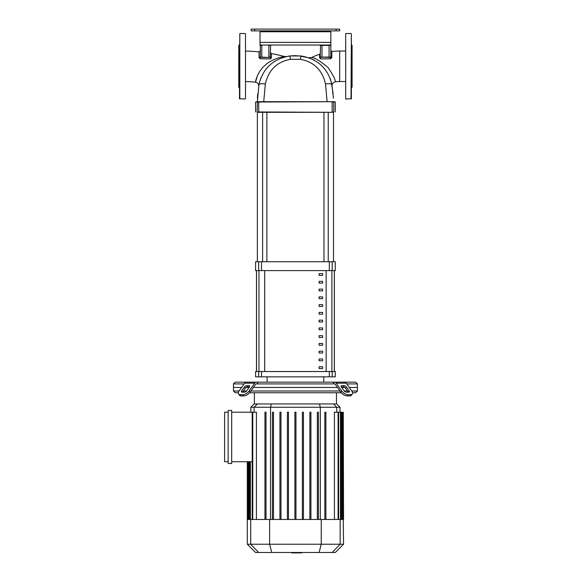 <?xml version="1.0" encoding="UTF-8"?>
<svg xmlns="http://www.w3.org/2000/svg" width="582" height="582" viewBox="0 0 582 582"><rect width="100%" height="100%" fill="white"/><g stroke="black" fill="none" stroke-linecap="round" stroke-linejoin="round"><path stroke-width="0.87" d="M334.33 270.601L334.33 371.527M256.524 371.527L256.524 270.601M319.074 343.467L319.074 345.242L322.617 345.242L322.617 343.467L319.074 343.467M319.074 351.23L319.074 353.005L322.617 353.005L322.617 351.23L319.074 351.23M319.074 289.123L319.074 290.898L322.617 290.898L322.617 289.123L319.074 289.123M319.074 304.655L319.074 306.423L322.617 306.423L322.617 304.655L319.074 304.655M319.074 358.992L319.074 360.767L322.617 360.767L322.617 358.992L319.074 358.992M319.074 335.705L319.074 337.473L322.617 337.473L322.617 335.705L319.074 335.705M319.074 327.942L319.074 329.71L322.617 329.71L322.617 327.942L319.074 327.942M319.074 296.893L319.074 298.661L322.617 298.661L322.617 296.893L319.074 296.893M322.617 314.185L322.617 312.418L319.074 312.418L319.074 314.185L322.617 314.185M319.074 281.361L319.074 283.136L322.617 283.136L322.617 281.361L319.074 281.361M322.617 321.948L322.617 320.18L319.074 320.18L319.074 321.948L322.617 321.948M319.074 273.598L319.074 275.373L322.617 275.373L322.617 273.598L319.074 273.598M319.074 366.755L319.074 368.53L322.617 368.53L322.617 366.755L319.074 366.755M336.149 29.1L336.149 30.868L339.692 30.868L339.692 29.1L251.162 29.1L251.162 30.868L254.705 30.868L254.705 29.1M336.149 30.868L254.705 30.868M251.162 30.868L251.162 29.1L251.162 30.868M260.016 42.377L260.016 45.032L330.838 45.032L330.838 42.377L260.016 42.377L260.016 31.755L330.838 31.755L330.838 30.868M260.016 30.868L260.016 31.755M330.838 31.755L330.838 42.377M311.516 57.574A63.991 63.991 0 0 1 319.605 54.271L319.562 57.734L320.762 58.891L330.561 58.789L331.798 57.603L331.835 51.522A63.991 63.991 0 0 1 339.692 51.034L339.692 81.524A33.501 33.501 0 0 0 335.13 81.836C335.879 80.462 333.501 75.667 327.986 67.468C319.794 60.681 314.302 57.385 311.516 57.574L308.795 57.742L309.951 58.164M257.288 76.016L255.534 82.171C255.236 82.608 257.062 71.95 265.028 65.359C271.248 59.117 282.947 56.519 284.591 56.519A165.739 165.739 0 0 0 271.372 53.602L270.637 52.736M258.699 86.151C258.779 84.019 257.724 82.695 255.534 82.171A135.25 135.25 0 0 0 245.495 81.56L245.495 86.638M259.07 57.625L260.314 58.804L260.372 45.032L260.016 45.389L261.784 45.389L261.784 57.429L268.869 57.429L260.016 57.072A0.888 0.553 0 0 1 259.07 57.625L259.041 51.885A165.739 165.739 0 0 0 245.495 51.071L245.495 45.927M270.797 58.724L270.186 58.877L271.408 57.713L271.372 53.602M271.387 55.799L271.408 57.713A0.888 0.647 180 0 1 270.637 57.072L270.186 58.877L260.314 58.804M257.448 112.319L333.406 112.319M255.593 111.962L255.593 102.046L333.406 101.69L257.448 101.69L263.733 101.69L265.341 83.939C268.578 70.029 276.959 61.816 290.469 59.306L300.385 59.306C313.894 61.816 322.268 70.029 325.505 83.939A8.854 1.906 -10.7 0 1 331.886 84.579C332.147 85.976 332.147 85.976 331.886 84.579L331.689 83.604M334.912 101.69L333.406 101.69L334.912 101.69M258.743 112.319L257.091 111.962L257.448 101.69L255.593 102.046M327.113 101.69L333.493 101.69L327.113 101.69L325.505 83.939M331.245 81.8L331.893 84.579C328.015 68.429 317.721 58.891 301.01 55.967L289.843 55.967C273.125 58.891 262.838 68.429 258.961 84.579C258.648 86.318 258.648 86.318 258.961 84.579L257.36 101.69L263.733 101.69M268.869 57.429L270.637 57.072L268.869 57.072L268.869 45.389L270.637 45.389L270.288 57.429M260.372 45.032L270.288 45.032M319.591 55.748L319.562 57.734A0.888 0.677 180 0 0 320.216 57.072L330.481 57.429L330.561 58.789L328.881 58.797M325.025 58.84L324.392 58.847M320.762 58.891L320.216 57.072L320.566 45.032L320.216 45.389L330.838 45.389L330.838 57.072A0.888 0.531 180 0 0 331.798 57.603M319.591 55.537L320.216 53.428M329.07 45.032L329.07 57.429L330.838 57.072L320.216 57.072M309.268 57.909L308.795 57.742M312.563 59.306L314.411 60.273M321.788 65.781L322.159 66.144M324.552 68.8L325.338 69.796M330.067 78.243L330.852 80.462M298.784 55.77L309.711 58.076M321.657 65.657L322.493 66.494M330.256 78.737L330.802 80.309M331.267 81.895L333.159 93.862M265.341 83.939A8.854 1.906 10.7 0 0 258.961 84.579L260.394 79.297M267.393 67.519L268.928 65.919M273.904 61.845L274.689 61.321M282.175 57.698L285.406 56.752M266.912 68.072L266.316 68.785M261.02 77.668L259.245 83.241M257.419 98.322L257.688 93.891M267.705 67.177L268.746 66.093M277.985 64.071L274.617 66.784M290.469 59.306L289.843 55.967L293.764 55.683M294.361 55.668L296.893 55.683M319.336 70.175L316.812 67.337M333.428 98.278L331.886 84.579M257.36 261.747L257.36 112.319M333.493 261.747L333.493 112.319M323.978 112.319L323.978 261.747M328.226 112.319L328.226 261.747M322.421 273.598L322.617 274.144M323.752 382.148L323.752 376.838M267.094 382.148L267.094 376.838M329.332 376.838L335.261 376.838L335.261 371.527L255.593 371.527L255.593 376.838L329.332 376.838L329.332 371.527M334.381 270.601L334.381 371.527M256.473 270.601L256.473 371.527M329.332 270.601L335.261 270.601L335.261 261.747L255.593 261.747L255.593 270.601L329.332 270.601L329.332 261.747M248.15 382.148L235.23 382.148L233.455 383.916L233.455 387.459L241.588 387.459L233.455 387.459L233.455 391.002L235.23 392.77L238.329 392.77M346.756 383.916L357.399 383.916L357.399 387.459L349.258 387.459L357.399 387.459L357.399 391.002L355.624 392.77L352.525 392.77M341.75 385.691L344.253 385.691A1.768 0.888 -144.7 0 1 346.392 386.943L349.2 390.915A1.768 0.888 -144.7 0 1 349.389 391.933A1.768 0.888 -144.7 0 1 348.829 392.166L346.326 392.166A1.768 0.888 -144.7 0 1 344.188 390.915L341.379 386.943A1.768 0.888 -144.7 0 1 341.19 385.917A1.768 0.888 -144.7 0 1 341.75 385.691L341.161 386.521M349.2 390.915L348.312 392.166L345.504 388.194A1.768 0.888 35.3 0 0 343.365 386.943L341.379 386.943M340.805 392.166A5.311 2.655 35.3 0 0 347.214 395.92L349.717 395.92A5.311 2.655 35.3 0 0 351.397 395.229L352.285 393.978A5.311 2.655 -144.7 0 0 351.703 390.915L346.239 383.189A3.543 2.503 -90 0 0 344.471 382.148L334.454 382.148A3.543 2.503 90 0 1 336.221 383.189L341.685 390.915L340.805 392.166L335.341 384.44A1.768 1.251 -90 0 0 334.454 383.916L332.693 382.148L355.624 382.148L357.399 383.916M347.214 395.92L348.101 394.669A5.311 2.655 -144.7 0 1 341.685 390.915M348.101 394.669L350.604 394.669L349.717 395.92M352.285 393.978A5.311 2.655 -144.7 0 1 350.604 394.669M249.169 390.915L254.632 383.189A3.543 2.503 -90 0 1 256.4 382.148L246.382 382.148A3.543 2.503 90 0 0 244.615 383.189L239.151 390.915A5.311 2.655 144.7 0 0 238.569 393.978L239.457 395.229A5.311 2.655 -35.3 0 0 241.137 395.92L243.64 395.92A5.311 2.655 -35.3 0 0 250.049 392.166L249.169 390.915A5.311 2.655 144.7 0 1 242.752 394.669L243.64 395.92M256.4 382.148L258.161 382.148L256.902 383.916L333.952 383.916M332.693 382.148L258.161 382.148M233.455 383.916L244.098 383.916M246.601 385.691L249.103 385.691A1.768 0.888 144.7 0 1 249.663 385.917A1.768 0.888 144.7 0 1 249.467 386.943L247.488 386.943A1.768 0.888 -35.3 0 0 245.349 388.194L242.541 392.166L241.654 390.915L244.462 386.943A1.768 0.888 144.7 0 1 246.601 385.691L247.488 386.943M249.467 386.943L246.659 390.915A1.768 0.888 144.7 0 1 244.527 392.166L242.025 392.166A1.768 0.888 144.7 0 1 241.465 391.933A1.768 0.888 144.7 0 1 241.654 390.915M256.902 383.916L256.4 383.916A1.768 1.251 90 0 0 255.513 384.44L250.049 392.166M241.137 395.92L240.25 394.669A5.311 2.655 144.7 0 1 238.569 393.978L239.457 395.229M240.25 394.669L242.752 394.669M246.106 387.459L249.103 387.459L246.106 387.459M253.381 387.459L337.473 387.459L253.381 387.459M341.75 387.459L344.748 387.459L341.75 387.459M336.469 403.959L336.469 392.77M254.385 403.959L254.385 392.77M357.399 391.002L351.761 391.002M347.49 391.002L344.253 391.002M339.975 391.002L250.871 391.002M246.593 391.002L243.363 391.002M239.086 391.002L233.455 391.002M249.576 392.77L341.278 392.77M228.144 410.441L231.687 410.441L231.687 463.49L228.144 463.49L228.144 410.441M231.687 412.209L256.422 412.209L256.422 519.471M228.144 461.715L224.601 461.715L224.601 412.209L228.144 412.209M252.224 461.715L231.687 461.715M250.842 407.262L340.012 407.262L336.709 403.959L254.145 403.959L250.842 407.262L250.842 412.209M334.432 519.471L334.432 412.209L343.271 412.209L343.271 519.471L247.306 519.471L247.306 461.715M343.547 544.221L247.306 544.221L255.556 552.478L335.297 552.478L343.547 544.221L343.264 519.471M343.547 519.471L343.271 412.209M272.434 519.471L272.434 412.209L273.496 412.209L273.496 519.471M264.948 519.471L264.948 412.209L266.01 412.209L266.01 519.471M287.406 519.471L287.406 412.209L288.468 412.209L288.468 519.471M279.92 519.471L279.92 412.209L280.982 412.209L280.982 519.471M294.892 519.471L294.892 412.209L295.954 412.209L295.954 519.471M317.35 519.471L317.35 412.209L318.412 412.209L318.412 519.471M324.836 519.471L324.836 412.209L325.898 412.209L325.898 519.471M302.378 519.471L302.378 412.209L303.44 412.209L303.44 519.471M309.864 519.471L309.864 412.209L310.926 412.209L310.926 519.471M301.796 552.478L301.796 552.9L291.757 552.9L291.757 552.478M299.621 552.9L299.621 552.478M291.844 552.9L291.844 552.478L291.837 552.9M345.708 99.035L345.708 33.523L345.708 99.035L351.375 98.685L351.375 33.88L351.019 99.035M351.375 44.683L352.081 45.389L352.081 87.176L351.375 87.882M245.495 39.198L245.495 93.367M239.828 99.035L239.828 33.523L239.478 98.685L245.146 99.035M239.478 44.683L238.766 45.389L238.766 87.176L239.478 87.882M239.478 72.743L239.478 79.472M245.495 33.88L245.495 98.685M258.968 371.527L258.968 270.601M331.886 270.601L331.886 371.527M326.16 371.527L326.16 270.601M264.694 270.601L264.694 371.527M332.111 112.319L258.714 111.962L258.714 102.046M333.762 111.962L332.14 111.962L332.14 102.046L333.762 102.046L333.762 111.962M321.984 57.429L321.984 45.032M300.385 59.306L301.01 55.967M332.177 376.838L332.177 371.527M332.177 270.601L332.177 261.747M261.522 270.601L261.522 261.747M258.677 261.747L258.677 270.601M258.677 371.527L258.677 376.838M261.522 376.838L261.522 371.527M343.365 386.943L344.253 385.691M345.504 388.194L346.392 386.943M336.221 383.189L346.239 383.189M249.693 386.521L249.103 385.691M245.349 388.194L244.462 386.943M244.615 383.189L254.632 383.189M254.116 412.209L254.116 407.262L257.302 403.959M270.528 519.471L270.528 407.262L271.387 403.959M320.318 519.471L320.318 407.262L319.467 403.959M336.738 412.209L336.738 407.262L333.551 403.959M340.448 519.471L340.448 412.209M338.098 519.471L338.098 412.209M342.74 519.471L342.74 412.209M341.881 519.471L341.881 412.209M248.965 519.471L248.965 461.715M248.114 519.471L248.114 461.715M252.755 519.471L252.755 412.209M250.406 519.471L250.406 461.715M258.663 552.478L250.697 544.221L250.697 519.471M271.75 552.478L269.619 544.221L269.619 519.471M319.103 552.478L321.235 544.221L321.235 519.471M340.157 519.471L340.157 544.221L332.191 552.478M345.359 81.524L339.692 81.524M335.261 111.962L335.261 102.046M259.041 51.885L260.016 51.005M331.835 51.522L330.838 50.641M335.13 81.836C332.773 82.819 331.769 84.164 332.111 85.86M284.591 56.519L286.235 56.556M345.359 51.034L339.692 51.034M266.876 261.747L266.876 112.319M262.627 261.747L262.627 112.319M340.012 412.209L340.012 407.262M340.979 412.209L340.979 519.471M338.629 412.209L338.629 519.471M342.412 412.209L342.412 519.471M248.434 519.471L248.434 461.715M247.583 519.471L247.583 461.715M252.224 519.471L252.224 412.209M249.874 519.471L249.874 461.715M247.306 544.221L247.306 519.471M351.019 33.523L345.708 33.523M239.828 33.523L245.146 33.523"/></g></svg>
